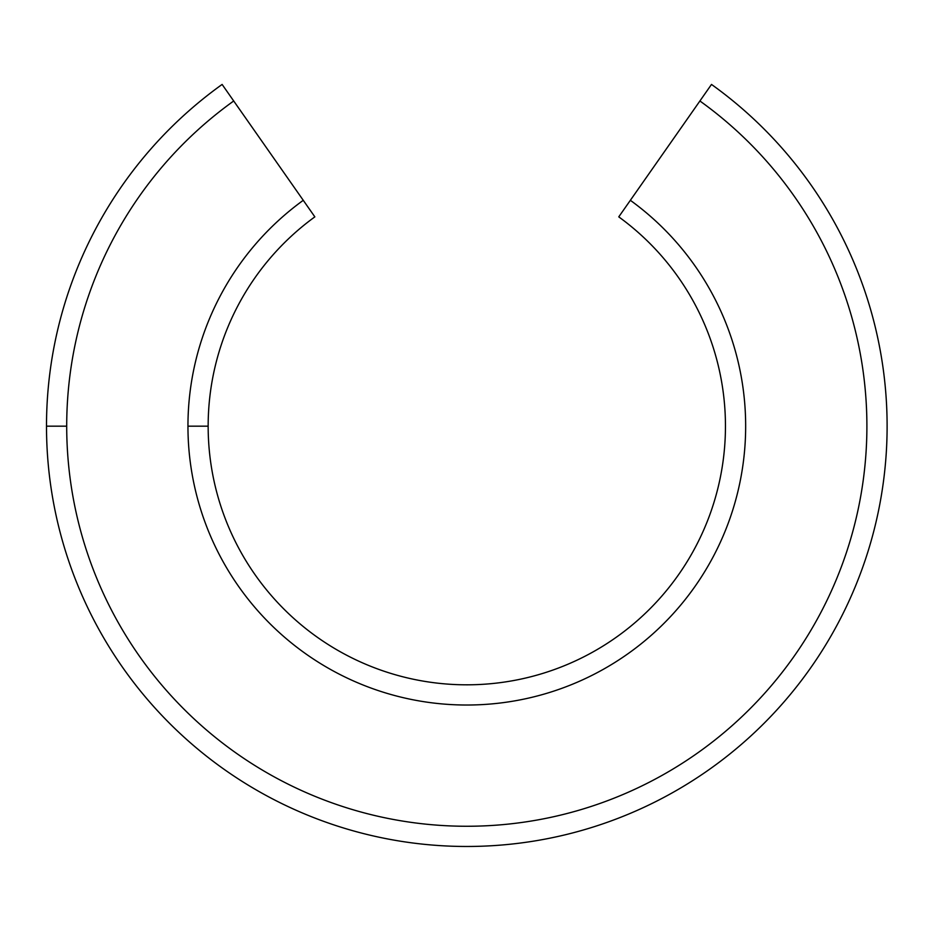 <?xml version="1.0" encoding="UTF-8"?>
<svg xmlns="http://www.w3.org/2000/svg" width="930" height="930" viewBox="0 0 930 930"><rect width="100%" height="100%" fill="white"/><g stroke="black" fill="none" stroke-linecap="round" stroke-linejoin="round"><path stroke-width="1.4" d="M49.058 379.858L48.895 381.37M314.851 216.864A258.645 258.645 0 0 0 208.157 426.173L187.953 426.173A278.861 278.861 0 0 0 593.607 674.529A278.861 278.861 0 0 0 630.354 200.31L711.496 84.432A420.302 420.302 0 0 1 658.917 799.998A420.302 420.302 0 0 1 46.5 426.173A420.302 420.302 0 0 0 658.917 799.998A420.302 420.302 0 0 0 711.496 84.432L699.906 100.986A400.098 400.098 0 0 1 649.582 782.072A400.098 400.098 0 0 1 66.704 426.173L46.5 426.173A420.302 420.302 0 0 1 222.119 84.432A420.302 420.302 0 0 0 46.5 426.173L66.704 426.173A400.098 400.098 0 0 1 233.709 100.986L222.119 84.432L233.709 100.986A400.098 400.098 0 0 0 66.704 426.173A400.098 400.098 0 0 0 649.582 782.072A400.098 400.098 0 0 0 699.906 100.986L618.764 216.864A258.645 258.645 0 0 1 584.273 656.603A258.645 258.645 0 0 1 208.157 426.173A258.645 258.645 0 0 1 314.851 216.864L303.261 200.31A278.861 278.861 0 0 0 187.953 426.173L208.157 426.173A258.645 258.645 0 0 0 584.273 656.603A258.645 258.645 0 0 0 618.764 216.864M630.354 200.31A278.861 278.861 0 0 1 593.607 674.529A278.861 278.861 0 0 1 187.953 426.173A278.861 278.861 0 0 1 303.261 200.31L232.314 98.999M233.709 100.986L303.261 200.31M711.496 84.432L710.927 85.246"/></g></svg>
